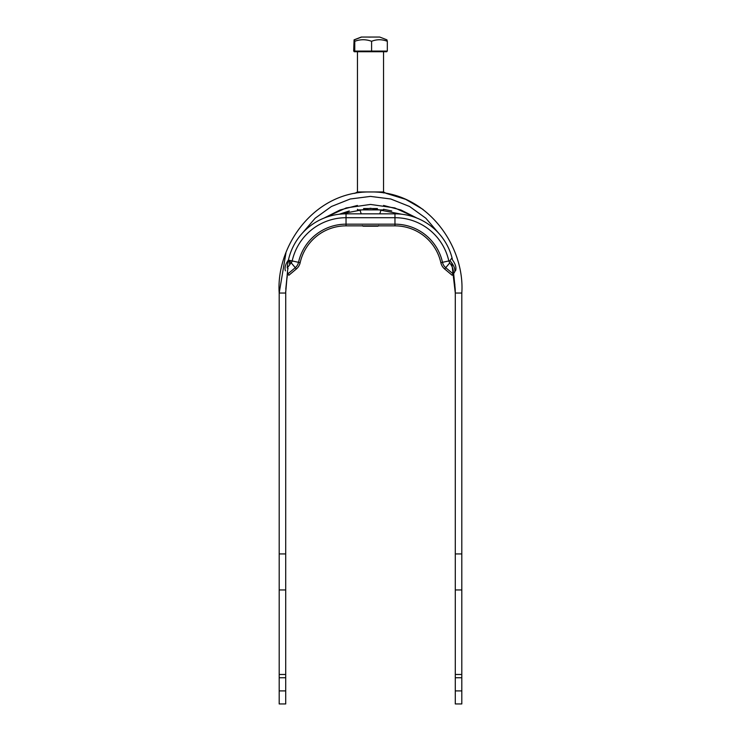 <?xml version="1.0" encoding="UTF-8"?>
<svg xmlns="http://www.w3.org/2000/svg" width="741" height="741" viewBox="0 0 741 741"><rect width="100%" height="100%" fill="white"/><g stroke="black" fill="none" stroke-linecap="round" stroke-linejoin="round"><path stroke-width="1.11" d="M285.711 553.935L285.711 674.477L279.19 674.477L279.19 553.935L285.711 553.935L285.73 291.13M285.711 589.956L279.19 589.956M461.81 553.935L461.81 674.477L455.289 674.477L455.289 553.935L461.81 553.935L461.81 293.047L455.289 293.047L453.325 271.836M461.81 589.956L455.289 589.956M285.711 703.95L279.19 703.95L285.711 703.95L285.711 690.908L279.19 690.908L279.19 703.95M279.19 690.908L279.19 677.737L285.711 677.737L285.711 674.477M285.711 677.737L285.711 690.908M455.289 703.95L461.81 703.95L461.81 690.908L455.289 690.908L455.289 703.95M455.289 690.908L455.289 677.737L461.81 677.737L461.81 674.477M461.81 677.737L461.81 690.908M279.19 674.477L279.19 677.737M455.289 674.477L455.289 677.737M377.428 208.545L363.609 208.536M423.037 209.434L405.651 199.329L386.246 193.392L383.542 191.956L357.458 191.956L354.754 193.392M461.81 293.047C465.052 245.975 426.668 191.048 370.5 191.956C314.332 191.058 275.939 245.975 279.19 293.047L285.943 252.913M455.27 291.361L455.224 289.62M454.9 284.952L453.927 277.903M391.73 210.963L383.542 209.277L383.542 209.888L357.458 209.888L357.458 209.277M349.27 210.963L339.239 214.232L370.5 208.249L401.761 214.232M287.573 272.345L287.054 277.995M285.73 291.269L285.711 292.797M285.776 289.231L287.369 273.485L288.518 274.865L287.953 273.818A16.302 8.642 -40 0 1 288.054 268.39L287.221 267.964L289.722 264.787L289.009 260.23L291.111 262.731A16.302 8.642 -40 0 0 289.722 264.787M383.542 205.433L400.964 209.999L417.044 218.123L394.786 207.925L370.5 204.433L346.214 207.925L323.956 218.123L340.036 209.999L357.458 205.433M453.687 273.79L455.224 289.24M453.14 274.077L451.899 275.05L453.14 274.077L455.289 292.167L455.289 553.935M285.711 292.389L287.573 270.604M302.411 233.109L315.184 218.206L331.412 206.498L350.243 198.996L370.491 196.402L390.739 198.986L409.578 206.489L425.806 218.197L438.579 233.1M451.788 262.953L455.289 293.047M285.711 293.047L279.19 293.047L279.19 553.935M455.53 270.845C456.576 267.871 455.567 264.231 452.492 259.924L452.019 257.794L449.972 260.675L448.861 261.175L449.75 262.898C452.825 267.13 453.909 270.752 452.992 273.772L452.149 275.263L444.646 268.974A11.411 11.411 0 0 1 440.839 262.694A46.998 46.998 0 0 0 394.962 225.857L346.038 225.857A46.998 46.998 0 0 0 300.161 262.694A11.411 11.411 0 0 1 296.354 268.974L288.851 275.263L287.86 274.077M292.352 272.327L289.101 275.05M451.899 275.05L448.648 272.327M448.398 272.123L444.646 268.974L445.73 267.686A9.726 9.726 0 0 1 442.488 262.333A48.684 48.684 0 0 0 394.962 224.171L394.962 217.706L346.038 217.706A55.149 55.149 0 0 0 292.195 260.934A3.26 3.26 0 0 1 291.111 262.731L295.27 267.686L287.953 273.818M452.399 274.957L454.02 273.031A16.302 7.243 40 0 0 449.972 260.675L448.805 260.934A55.149 55.149 0 0 0 394.962 217.706L394.962 213.834L346.038 213.834A59.021 59.021 0 0 0 287.221 267.964M288.434 260.008A16.302 8.642 140 0 0 285.461 270.854M448.861 261.175A3.26 3.26 0 0 1 448.805 260.934L440.839 262.694A46.998 46.998 0 0 0 394.962 225.857L394.962 224.171L346.038 224.171A48.684 48.684 0 0 0 298.512 262.333L289.009 260.23M452.019 257.794A59.021 59.021 0 0 0 394.962 213.834M346.038 213.834L346.038 225.857A46.998 46.998 0 0 0 300.161 262.694L298.512 262.333A9.726 9.726 0 0 1 295.27 267.686L296.354 268.974M371.593 41.292C365.98 39.227 360.376 39.227 354.763 41.292L354.365 39.838L361.562 37.05L379.716 37.05L386.922 39.838L387.321 41.292C382.078 39.227 376.836 39.227 371.593 41.292L371.593 51.073L353.679 51.073L354.078 39.838L361.284 37.05L363.034 37.05M370.5 37.078L368.61 37.087M354.078 43.571L354.078 39.838M387.321 41.292L387.321 51.073L371.593 51.073M354.763 41.292L354.763 51.073M354.365 39.838L354.365 43.571M362.349 225.542L362.997 226.2L378.003 226.2L378.651 225.542M386.802 51.073L386.802 51.722L354.198 51.722L354.198 51.073M346.038 225.857A46.998 46.998 0 0 0 300.161 262.694M440.839 262.694A46.998 46.998 0 0 0 394.962 225.857M452.992 273.772L445.73 267.686L449.75 262.898M379.781 213.834L381.096 209.888M361.219 213.834L359.904 209.888M357.458 51.722L357.458 191.956M383.542 51.722L383.542 192.938"/></g></svg>
